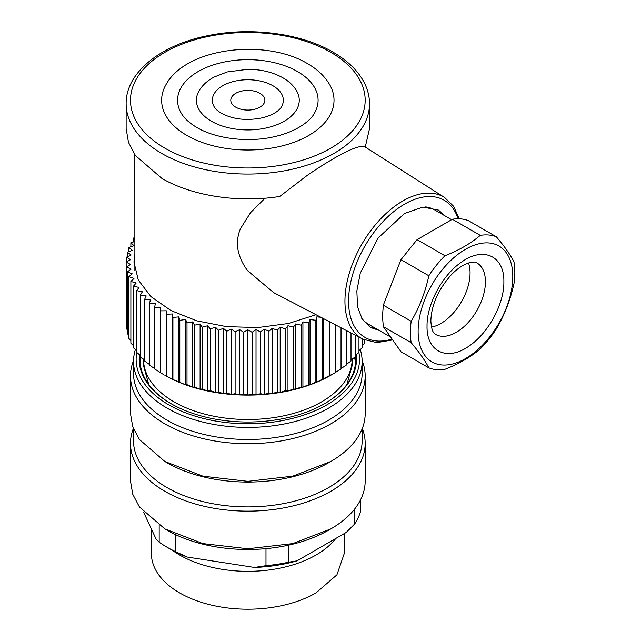 <?xml version="1.0" encoding="UTF-8"?>
<svg xmlns="http://www.w3.org/2000/svg" width="641" height="641" viewBox="0 0 641 641"><rect width="100%" height="100%" fill="white"/><g stroke="black" fill="none" stroke-linecap="round" stroke-linejoin="round"><path stroke-width="0.96" d="M148.736 384.488L143.52 365.682L143.52 359.297A104.307 60.222 0 0 0 247.827 419.518A104.307 60.222 0 0 0 352.141 359.297L352.141 359.2M346.925 384.496L352.141 365.682L352.141 359.297A104.307 60.222 0 0 1 247.827 419.518A104.307 60.222 0 0 1 143.52 359.297L143.52 359.2M247.827 395.112A117.351 67.754 180 0 1 239.646 394.944A117.351 67.754 180 0 1 231.497 394.447A117.351 67.754 180 0 1 223.429 393.63A117.351 67.754 180 0 1 215.48 392.484A117.351 67.754 180 0 1 207.692 391.026A117.351 67.754 180 0 1 200.096 389.247A117.351 67.754 180 0 1 192.741 387.18A117.351 67.754 180 0 1 185.642 384.816A117.351 67.754 180 0 1 178.855 382.172A117.351 67.754 180 0 1 172.397 379.256A117.351 67.754 180 0 1 166.307 376.091A117.351 67.754 180 0 1 164.849 375.265L172.397 379.256L185.642 384.816L186.996 384.664L192.741 387.18L194.495 386.964L200.096 389.247L202.252 388.959L207.692 391.026L210.232 390.633L215.48 392.484L218.397 391.988L223.429 393.63L226.698 393.005L231.497 394.447L235.111 393.694L239.646 394.944L243.58 394.031L247.827 395.112L252.073 394.031L256.015 394.944A117.351 67.754 180 0 1 247.827 395.112L247.827 329.811L243.58 332.262L239.646 329.65L239.646 394.944M332.294 374.408L330.812 375.265A117.351 67.754 180 0 1 329.346 376.091A117.351 67.754 180 0 1 323.256 379.256A117.351 67.754 180 0 1 316.806 382.172A117.351 67.754 180 0 1 310.012 384.816A117.351 67.754 180 0 1 302.921 387.18A117.351 67.754 180 0 1 295.557 389.247A117.351 67.754 180 0 1 287.961 391.026A117.351 67.754 180 0 1 280.173 392.484A117.351 67.754 180 0 1 272.225 393.63A117.351 67.754 180 0 1 264.164 394.447A117.351 67.754 180 0 1 256.015 394.944L260.55 393.694L264.164 394.447L268.956 393.005L272.225 393.63L277.265 391.988L280.173 392.484L285.429 390.633L287.961 391.026L293.41 388.959L295.557 389.247L301.166 386.964L302.921 387.18L308.666 384.664L310.012 384.816L315.869 382.068L316.806 382.172L335.347 372.629L335.347 324.795M239.646 329.65L235.111 331.918L231.497 329.154L226.698 331.237L223.429 328.328L218.397 330.219L215.48 327.19L210.232 328.865L207.692 325.724L202.252 327.19L200.096 323.953L194.495 325.195L192.741 321.878L186.996 322.896L185.642 319.514L179.792 320.3L178.855 316.87L172.918 317.415L172.397 313.962L166.42 314.266L166.307 310.797L160.306 310.861L160.306 372.629L163.359 374.408M160.306 310.861L160.619 307.392L154.625 307.215L154.625 368.984L160.619 372.693M154.625 307.215L155.354 303.77L149.393 303.353L149.393 365.122L154.625 368.591M149.393 303.353L150.539 299.948L144.65 299.283L144.65 361.051L149.393 364.441M144.65 299.283L146.204 295.934L140.403 295.036L140.403 356.805L144.65 360.058M140.403 295.036L142.358 291.759L136.677 290.629L136.677 352.398L140.403 355.467M136.677 290.629L139.025 287.44L133.496 286.086L133.496 347.855L136.677 350.683M133.496 286.086L136.221 282.993L130.876 281.423L130.876 343.191L133.496 345.707M130.876 281.423L133.969 278.45L128.817 276.664L128.817 338.432L130.876 340.571M128.817 276.664L132.262 273.827L127.343 271.84L127.343 333.608L128.817 335.275M127.343 271.84L131.125 269.14L126.453 266.96L126.453 328.729L127.343 329.827M126.453 266.96L130.548 264.429L126.157 262.065L126.453 324.234M362.157 345.707L364.785 343.191L364.785 340.067M358.976 350.683L362.157 347.855L362.157 338.785M355.258 355.467L358.976 352.398L358.976 337.126M351.012 360.058L355.258 356.805L355.258 335.179M346.26 364.441L351.012 361.051L351.012 332.967M341.036 368.591L346.26 365.122L346.26 330.492M335.035 372.693L341.036 368.984L341.036 327.759M243.58 332.262L243.58 394.031M235.111 393.694L235.111 331.918M231.497 329.154L231.497 394.447M226.698 393.005L226.698 331.237M223.429 328.328L223.429 393.63M218.397 391.988L218.397 330.219M215.48 327.19L215.48 392.484M210.232 390.633L210.232 328.865M207.692 325.724L207.692 391.026M202.252 388.959L202.252 327.19M200.096 323.953L200.096 389.247M194.495 386.964L194.495 325.195M192.741 321.878L192.741 387.18M186.996 384.664L186.996 322.896M185.642 319.514L185.642 384.816M179.792 382.068L179.792 320.3M178.855 316.87L178.855 382.172M172.918 379.184L172.918 317.415M172.397 313.962L172.397 379.256M166.42 376.035L166.42 314.266M166.307 310.797L166.307 376.091M126.157 262.065L130.548 259.693L126.453 257.161L131.125 254.982L127.343 252.282L132.262 250.294L128.817 247.458L133.969 245.671L130.876 242.699L134.826 241.537M126.453 261.905L126.453 257.161M127.343 256.745L127.343 252.282M128.817 251.689L128.817 247.458M130.876 246.745L130.876 242.699M134.826 239.542L133.496 238.035L134.826 237.707M133.496 241.929L133.496 238.035M329.346 321.662L329.346 376.091M329.242 376.035L329.242 321.606M323.256 318.489L323.256 379.256M322.735 379.184L322.735 318.216M320.877 317.247L316.806 316.87L316.806 382.172M316.806 316.87L315.869 320.3L310.012 319.514L310.012 384.816M315.869 382.068L315.869 320.3M310.012 319.514L308.666 322.896L302.921 321.878L302.921 387.18M308.666 384.664L308.666 322.896M302.921 321.878L301.166 325.195L295.557 323.953L295.557 389.247M301.166 386.964L301.166 325.195M295.557 323.953L293.41 327.19L287.961 325.724L287.961 391.026M293.41 388.959L293.41 327.19M287.961 325.724L285.429 328.865L280.173 327.19L280.173 392.484M285.429 390.633L285.429 328.865M280.173 327.19L277.265 330.219L272.225 328.328L272.225 393.63M277.265 391.988L277.265 330.219M272.225 328.328L268.956 331.237L264.164 329.154L264.164 394.447M268.956 393.005L268.956 331.237M264.164 329.154L260.55 331.918L256.015 329.65L256.015 394.944M260.55 393.694L260.55 331.918M256.015 329.65L252.073 332.262L247.827 329.811M252.073 394.031L252.073 332.262M316.021 314.715L288.522 323.465L257.93 327.543L226.577 326.646L196.827 320.845L170.963 310.565L150.939 296.607L138.288 280.013L133.953 262.065L134.826 253.956M134.826 260.342L134.089 265.254M134.874 270.398L134.826 154.705M265.054 198.181L250.551 212.636L240.495 228.597C237.563 235.551 236.761 242.747 238.083 250.174C239.646 257.57 242.859 264.453 247.738 270.806L273.827 292.737L275.758 293.706M279.788 196.426C238.572 203.133 191.779 195.954 161.78 178.31L135.395 155.515L128.472 142.334L126.133 128.625L126.133 103.786A121.694 70.262 0 0 0 161.78 153.471A121.694 70.262 0 0 0 294.403 168.703A121.694 70.262 0 0 0 369.52 103.786L369.52 128.625L365.25 147.077C362.894 145.98 359.184 146.404 354.112 148.343C348.72 150.371 341.982 153.736 333.881 158.431C325.7 163.135 316.758 168.831 307.055 175.514L279.788 196.426M445.223 215.993L438.468 210.088L422.916 207.067L404.567 213.445L377.934 238.148L360.274 273.186L356.853 290.926L357.542 306.751L362.285 319.314L370.666 327.519L379.16 330.419M376.091 328.641A67.802 39.149 -60 0 1 369.16 326.573M436.898 209.254A67.802 39.149 -60 0 1 442.154 214.222M186.876 135.427A86.198 49.766 180 0 1 165.835 84.884C185.978 47.306 265.598 38.332 307.496 63.611C317.519 69.372 324.963 76.455 329.819 84.884A86.198 49.766 180 0 1 292.849 142.679A86.198 49.766 180 0 1 186.876 135.427M180.994 112.76A70.27 40.567 180 0 1 211.129 65.646A70.27 40.567 180 0 1 297.512 71.552A70.27 40.567 180 0 1 314.667 112.76C311.077 120.308 297.432 131.277 275.494 136.413C249.245 142.935 216.041 138.961 196.859 127.487C189.143 122.896 183.855 117.992 180.994 112.76M390.633 337.038L368.463 324.242A66.063 38.14 -60 0 1 361.5 317.992M425.632 206.907A66.063 38.14 -60 0 1 434.526 209.815L451.617 219.687M198.91 91.078A51.432 29.694 0 0 0 211.466 121.237A51.432 29.694 0 0 0 274.693 125.556A51.432 29.694 0 0 0 296.751 91.078C293.65 85.734 289.035 81.311 282.905 77.809C272.858 72.193 261.151 69.356 247.787 69.292L227.21 71.936L214.102 77.056C207.315 80.662 202.252 85.333 198.91 91.078M214.062 106.566A35.495 20.496 180 0 1 229.286 82.761A35.495 20.496 180 0 1 272.93 85.75A35.495 20.496 180 0 1 281.591 106.566C280.622 108.73 275.918 114.242 262.858 117.704C247.033 120.981 233.236 119.506 221.441 113.297C217.611 110.949 215.152 108.706 214.062 106.566M452.386 219.246C458.307 218.293 463.675 218.773 468.483 220.68L496.374 236.785A73.883 42.659 120 0 0 480.277 235.351L452.386 219.246L417.075 239.63L444.966 255.735A73.883 42.659 120 0 0 428.861 275.766L400.97 259.661L417.075 239.63M496.374 236.785C504.547 246.473 510.428 254.846 514.034 261.905L514.867 272.153L514.034 283.37C510.428 299.852 504.547 315.019 496.374 328.873A73.883 42.659 120 0 1 480.277 348.904C470.782 357.005 459.012 363.8 444.966 369.296A73.883 42.659 120 0 1 428.861 367.854L400.97 351.749L383.318 326.63L382.485 316.382L383.318 305.164L400.97 259.661M235.784 93.282A17.035 9.831 0 0 0 235.784 107.191A17.035 9.831 0 0 0 259.877 107.191A17.035 9.831 0 0 0 259.877 93.282A17.035 9.831 0 0 0 235.784 93.282M428.861 367.854C425.263 360.803 419.374 352.43 411.21 342.735L383.318 326.63M383.318 305.164L411.21 321.269A73.883 42.659 120 0 0 410.376 332.487A73.883 42.659 120 0 0 411.21 342.735M411.21 321.269C419.374 307.424 425.255 292.256 428.861 275.766M444.966 255.735C459.012 250.246 470.782 243.452 480.277 235.351M418.132 331.285A66.936 38.644 -60 0 1 465.462 249.309A66.936 38.644 -60 0 1 512.792 276.632A66.936 38.644 -60 0 1 465.462 358.607A66.936 38.644 -60 0 1 418.132 331.285M431.473 327.11A41.288 23.837 120 0 0 440.872 323.481A41.288 23.837 120 0 0 470.069 272.906A41.288 23.837 120 0 0 468.515 262.954M140.155 362.846L141.028 357.293M354.633 357.293L355.507 362.846M171.307 403.83A107.784 62.233 180 0 1 140.042 360.01A107.784 62.233 180 0 1 140.339 355.41M355.322 355.41A107.784 62.233 180 0 1 355.619 360.01A107.784 62.233 180 0 1 324.354 403.83M139.466 354.697A108.658 62.73 0 0 0 170.995 403.654A108.658 62.73 0 0 0 324.658 403.654L324.658 403.654A108.658 62.73 0 0 0 356.196 354.697M358.904 352.47A111.702 64.493 180 0 1 326.814 404.896A111.702 64.493 180 0 1 199.672 417.483A111.702 64.493 180 0 1 136.757 352.47M360.266 349.545A114.306 65.991 180 0 1 362.133 361.428A114.306 65.991 180 0 1 328.657 408.093A114.306 65.991 180 0 1 204.086 422.395A114.306 65.991 180 0 1 133.52 361.428A114.306 65.991 180 0 1 135.387 349.545M362.133 361.428L362.133 373.495A114.306 65.991 180 0 1 328.657 420.159A114.306 65.991 180 0 1 204.086 434.462A114.306 65.991 180 0 1 133.52 373.495L133.52 361.428M362.125 360.627A117.351 67.754 180 0 1 365.178 375.979A117.351 67.754 180 0 1 330.804 423.885A117.351 67.754 180 0 1 202.925 438.572A117.351 67.754 180 0 1 130.476 375.979A117.351 67.754 180 0 1 133.528 360.627M130.476 375.979L130.476 413.589L132.735 426.81L139.409 439.518L164.849 461.496L202.917 476.183L247.827 481.343L292.737 476.183L330.804 461.496A117.351 67.754 180 0 1 330.804 461.496A117.351 67.754 180 0 0 365.178 413.589L365.178 375.979M164.849 461.496L166.997 462.738A114.306 65.991 0 0 0 328.657 462.738L330.804 461.496L328.657 462.738A114.306 65.991 0 0 0 328.681 462.73M362.133 428.917L362.133 440.92A114.306 65.991 180 0 1 328.657 487.585A114.306 65.991 180 0 1 204.086 501.887A114.306 65.991 180 0 1 133.52 440.92L133.52 428.917M362.301 428.5A117.351 67.754 180 0 1 365.178 443.404A117.351 67.754 180 0 1 330.804 491.31A117.351 67.754 180 0 1 202.925 505.997A117.351 67.754 180 0 1 130.476 443.404A117.351 67.754 180 0 1 133.352 428.492M130.476 443.404L130.476 481.014L132.735 494.235L139.409 506.943L164.849 528.921L202.917 543.608L247.827 548.768L292.737 543.608L330.804 528.921A117.351 67.754 180 0 1 330.804 528.921A117.351 67.754 180 0 0 365.178 481.014L365.178 443.404M164.849 528.921L166.997 530.163A114.306 65.991 0 0 0 175.674 534.69A114.306 65.991 0 0 0 265.983 548.656A114.306 65.991 0 0 0 288.53 545.17A114.306 65.991 0 0 0 328.657 530.163L330.804 528.921L328.657 530.163A114.306 65.991 0 0 0 328.681 530.155M159.168 525.404L159.168 542.19A114.306 65.991 180 0 0 166.997 547.198A114.306 65.991 180 0 0 175.674 551.725L187.22 557.053L254.437 567.453L265.983 565.691L265.983 548.656M175.674 534.69L175.674 551.725M288.53 545.17L288.53 562.205A114.306 65.991 180 0 1 265.983 565.691M354.641 509.074L354.641 524.034A114.306 65.991 180 0 0 360.683 511.021L360.683 499.587M143.56 512.103L156.075 539.073L159.168 542.19M166.997 547.198L170.073 548.976A109.964 63.483 0 0 0 187.22 557.053M288.53 562.205L296.983 560.875L346.188 532.463L354.641 524.034M254.437 567.453A109.964 63.483 0 0 0 296.983 560.875M335.804 538.464A96.43 55.671 180 0 1 316.013 555.034A96.43 55.671 180 0 1 172.02 550.066M151.396 528.993L151.396 553.544A96.43 55.671 180 0 0 210.929 604.984A96.43 55.671 180 0 0 316.013 592.909L336.918 574.849L344.257 553.544L344.257 533.576M273.843 292.705L362.91 339.177A81.8 47.226 -60 0 1 349.081 273.987A81.8 47.226 -60 0 1 402.788 200.986A81.8 47.226 -60 0 1 444.678 197.54L365.266 147.053M392.044 339.057A79.188 45.719 -60 0 1 348.928 293.65A79.188 45.719 -60 0 1 404.567 204.142A79.188 45.719 -60 0 1 458.051 218.765M164.849 148.143A117.351 67.754 0 0 0 330.804 148.143A117.351 67.754 0 0 0 330.804 52.33A117.351 67.754 0 0 0 164.849 52.33A117.351 67.754 0 0 0 164.849 148.143M427.042 326.141C426.626 304.307 442.514 274.821 461.584 262.065C483.37 246.184 504.523 256.031 503.874 281.784C504.299 303.618 488.402 333.104 469.34 345.852C447.554 361.732 426.393 351.893 427.042 326.141M485.437 281.784A41.288 23.837 120 0 0 476.888 262.882C477.922 261.752 466.007 259.429 451.36 274.733C438.316 289.444 431.481 304.804 430.864 320.812C431.609 332.591 434.269 332.767 433.933 332.919L435.592 334.394A41.288 23.837 120 0 0 467.409 323.328A41.288 23.837 120 0 0 485.437 281.784M459.244 218.789L453.612 206.282L444.678 197.54M362.91 339.177L376.82 342.631L392.661 339.922M126.133 103.786C125.668 72.818 160.37 45.014 207.612 35.704C250.246 26.658 300.893 33.212 332.983 52.113C347.166 60.326 357.398 70.133 363.679 81.551C367.549 88.73 369.504 96.142 369.52 103.786"/></g></svg>
